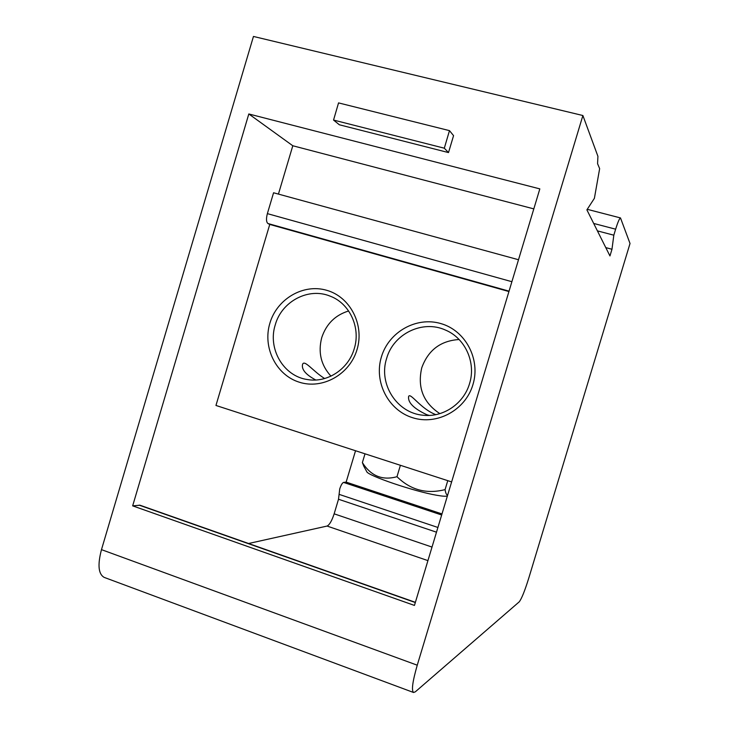 <?xml version="1.0" encoding="UTF-8"?>
<svg xmlns="http://www.w3.org/2000/svg" width="729" height="729" viewBox="0 0 729 729"><rect width="100%" height="100%" fill="white"/><g stroke="black" fill="none" stroke-linecap="round" stroke-linejoin="round"><path stroke-width="1.09" d="M363.789 466.177L362.377 462.596C370.906 476.028 382.443 480.73 396.986 476.702C410.518 490.006 426.556 494.317 445.082 489.606C445.601 493.068 446.458 494.918 447.642 495.155M445.082 489.606L447.77 480.657M363.698 466.022L366.733 471.599C367.298 475.518 414.628 491.61 436.726 495.264C442.539 496.285 446.048 496.504 447.232 495.911L447.451 495.793M362.377 462.596L365.01 453.812M396.986 476.702L400.403 465.293M132.66 505.853L414.446 605.425L539.834 188.884L248.817 113.97L132.66 505.853L140.014 505.224L415.375 602.327M451.625 481.915L215.957 405.461L269.757 224.432L267.944 223.521C266.249 222.09 266.049 218.791 267.37 213.633L511.895 281.704M441.984 513.936L346.138 482.124L355.533 450.741M346.138 482.124L343.55 482.416C342.275 482.926 340.999 485.104 339.732 488.949L338.511 499.247L334.146 513.827C331.868 520.788 329.517 524.862 327.093 526.056L248.571 543.506M533.819 208.886L292.794 145.754L248.817 113.97M292.794 145.754L278.432 194.096M518.51 259.734L273.566 192.766L267.37 213.633M630.02 243.495L528.68 578.425C524.725 591.055 521.563 598.864 519.212 601.853L415.32 691.821L413.543 692.486C411.338 690.518 412.578 681.424 417.252 665.194L582.89 115.519L597.926 156.334L597.57 163.697L599.648 168.618L594.39 198.324L586.891 209.861L609.954 255.943L611.977 249.263L613.827 235.194L615.64 229.188C617.882 222.026 619.504 218.281 620.497 217.935L630.02 243.495M413.543 692.486L104.22 577.404C98.379 574.151 97.467 564.902 101.477 549.639L253.455 36.45L582.89 115.519M449.483 130.637L453.566 135.649L448.499 152.58L339.359 124.777L333.545 120.057L338.548 102.898L449.483 130.637L444.307 148.197L333.545 120.057M613.827 235.194L597.406 230.874M611.977 249.263L605.79 247.614M448.499 152.58L444.307 148.197M508.933 291.545L269.757 224.432M472.93 384.657C465.448 410.181 436.917 425.581 412.596 417.708C388.156 410.208 373.758 381.814 381.385 356.973C388.666 332.014 416.305 316.268 440.854 323.576C465.503 330.51 480.785 359.233 472.93 384.657M269.867 323.248C276.938 298.881 303.392 283.353 326.756 290.315C350.221 296.913 364.646 324.797 357.028 349.601C349.765 374.515 322.491 389.723 299.337 382.215C276.063 375.08 262.467 347.514 269.867 323.248M469.549 383.582C463.835 403.584 443.36 417.526 423.421 415.257C397.013 413.389 378.205 383.992 386.607 358.504C393.332 333.855 422.656 319.475 445.528 330.091C465.193 338.229 476.247 362.586 469.549 383.582M459.106 339.514C440.608 340.716 428.16 350.157 421.754 367.817C417.243 387.445 423.276 402.718 439.851 413.625M429.326 415.421L426.848 414.737C413.726 408.568 407.657 402.454 408.632 396.403C410.427 392.22 420.642 408.896 435.805 414.637M348.635 310.973C335.258 315.083 326.291 323.958 321.744 337.609C317.926 352.344 320.988 365.193 330.957 376.155M354.239 348.717C348.471 369.193 327.23 383.08 307.529 379.563C283.535 376.364 267.488 348.781 275.261 324.833C281.667 301.369 308.549 287.108 330.137 296.147C349.674 303.346 360.946 327.649 354.239 348.717M315.766 380C305.816 374.67 301.414 369.475 302.553 364.418C304.266 359.078 313.27 371.535 324.642 378.524M101.477 549.639L417.252 665.194M615.64 229.188L593.688 223.448M509.052 291.153L267.944 223.521M415.32 602.537L139.139 505.133M427.932 560.619L327.093 526.056M334.146 513.827L432.015 547.069M436.498 532.188L338.511 499.247M437.91 527.468L339.094 494.353M343.55 482.416L441.665 515.002M620.497 217.935L587.237 209.314"/></g></svg>
